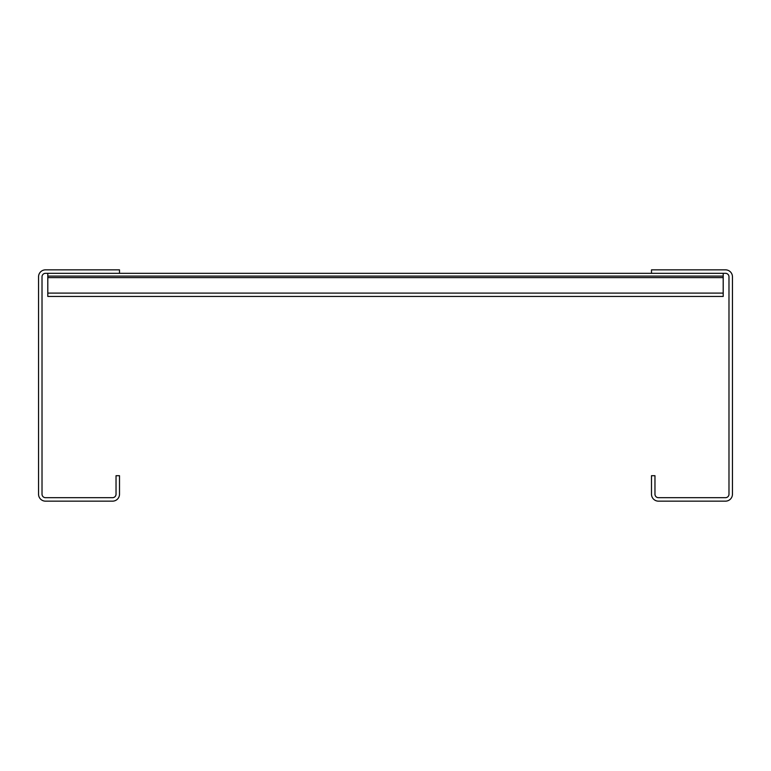 <?xml version="1.0" encoding="UTF-8"?>
<svg xmlns="http://www.w3.org/2000/svg" width="771" height="771" viewBox="0 0 771 771"><rect width="100%" height="100%" fill="white"/><g stroke="black" fill="none" stroke-linecap="round" stroke-linejoin="round"><path stroke-width="1.16" d="M725.511 269.85L651.495 269.85L651.495 273.32L119.505 273.32L725.511 273.32A3.47 3.47 0 0 1 728.981 276.789L728.981 494.211A3.47 3.47 0 0 1 725.511 497.68L658.434 497.68A3.47 3.47 0 0 1 654.965 494.211L654.965 475.707L651.495 475.707L651.495 494.211A6.939 6.939 0 0 0 658.434 501.15L725.511 501.15A6.939 6.939 0 0 0 732.45 494.211L732.45 276.789A6.939 6.939 0 0 0 725.511 269.85M45.489 269.85L119.505 269.85L119.505 273.32L45.489 273.32A3.47 3.47 0 0 0 42.02 276.789L42.02 494.211A3.47 3.47 0 0 0 45.489 497.68L112.566 497.68A3.47 3.47 0 0 0 116.035 494.211L116.035 475.707L119.505 475.707L119.505 494.211A6.939 6.939 0 0 1 112.566 501.15L45.489 501.15A6.939 6.939 0 0 1 38.55 494.211L38.55 276.789A6.939 6.939 0 0 1 45.489 269.85M47.802 276.095L47.802 273.32L723.198 273.32L723.198 276.095L47.802 276.095L47.802 296.45L723.198 296.45L723.198 276.095M47.802 293.105L723.198 293.105M47.802 277.618L723.198 277.618"/></g></svg>
